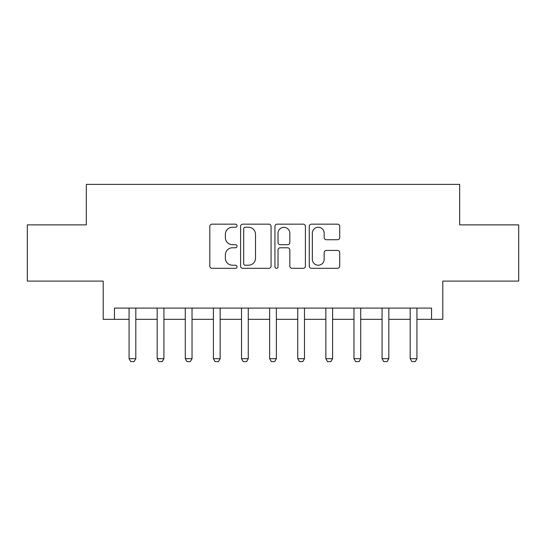 <?xml version="1.0" encoding="UTF-8"?>
<svg xmlns="http://www.w3.org/2000/svg" width="546" height="546" viewBox="0 0 546 546"><rect width="100%" height="100%" fill="white"/><g stroke="black" fill="none" stroke-linecap="round" stroke-linejoin="round"><path stroke-width="0.82" d="M237.019 225.71A1.542 1.542 0 0 0 235.469 224.16L212.019 224.16A2.204 2.204 0 0 0 209.807 226.372L209.807 266.107A2.204 2.204 0 0 0 212.019 268.311L235.469 268.311A1.542 1.542 0 0 0 237.019 266.769A1.542 1.542 0 0 0 235.469 265.22L232.439 265.22A7.064 7.064 0 0 1 225.375 258.156L225.375 254.845A7.064 7.064 0 0 1 232.439 247.782L235.469 247.782A1.542 1.542 0 0 0 237.019 246.239A1.542 1.542 0 0 0 235.469 244.69L232.439 244.69A7.064 7.064 0 0 1 225.375 237.626L225.375 234.316A7.064 7.064 0 0 1 232.439 227.252L235.469 227.252A1.542 1.542 0 0 0 237.019 225.71M337.517 239.728A2.204 2.204 0 0 0 339.721 237.517L339.721 226.372A2.204 2.204 0 0 0 337.517 224.16L311.466 224.16A2.204 2.204 0 0 0 309.261 226.372L309.261 266.107A2.204 2.204 0 0 0 311.466 268.311L337.517 268.311A2.204 2.204 0 0 0 339.721 266.107L339.721 252.641A2.204 2.204 0 0 0 337.517 250.43L326.365 250.43A2.204 2.204 0 0 0 324.16 252.641L324.16 259.316A5.904 5.904 0 0 1 318.257 265.22A5.904 5.904 0 0 1 312.346 259.316L312.346 233.156A5.904 5.904 0 0 1 318.257 227.252A5.904 5.904 0 0 1 324.16 233.156L324.16 237.517A2.204 2.204 0 0 0 326.365 239.728L337.517 239.728M114.448 319.328L114.448 308.087L431.552 308.087L431.552 319.328L442.799 319.328L442.799 281.094L518.7 281.094L518.7 224.87L459.664 224.87L459.664 184.391L86.336 184.391L86.336 224.87L27.3 224.87L27.3 281.094L103.201 281.094L103.201 319.328L129.068 319.328M271.069 226.372A2.204 2.204 0 0 0 268.864 224.16L242.813 224.16A2.204 2.204 0 0 0 240.602 226.372L240.602 266.107A2.204 2.204 0 0 0 242.813 268.311L268.864 268.311A2.204 2.204 0 0 0 271.069 266.107L271.069 226.372M277.136 224.16L303.187 224.16A2.204 2.204 0 0 1 305.398 226.372L305.398 266.107A2.204 2.204 0 0 1 303.187 268.311L292.042 268.311A2.204 2.204 0 0 1 289.83 266.107L289.83 249.993A2.204 2.204 0 0 0 287.626 247.782L280.228 247.782A2.204 2.204 0 0 0 278.023 249.993L278.023 266.769A1.542 1.542 0 0 1 276.474 268.311A1.542 1.542 0 0 1 274.931 266.769L274.931 226.372A2.204 2.204 0 0 1 277.136 224.16M135.811 319.328L157.18 319.328M163.923 319.328L185.292 319.328M192.035 319.328L213.404 319.328M220.147 319.328L241.516 319.328M248.259 319.328L269.628 319.328M276.372 319.328L297.741 319.328M304.484 319.328L325.853 319.328M332.596 319.328L353.965 319.328M360.708 319.328L382.077 319.328M388.82 319.328L410.189 319.328M416.932 319.328L431.552 319.328M245.243 227.252A1.542 1.542 0 0 0 243.693 228.794L243.693 263.677A1.542 1.542 0 0 0 245.243 265.22L248.444 265.22A7.064 7.064 0 0 0 255.508 258.156L255.508 234.316A7.064 7.064 0 0 0 248.444 227.252L245.243 227.252M289.83 233.265A5.904 5.904 0 0 0 283.927 227.361A5.904 5.904 0 0 0 278.023 233.265L278.023 242.485A2.204 2.204 0 0 0 280.228 244.69L287.626 244.69A2.204 2.204 0 0 0 289.83 242.485L289.83 233.265M136.056 308.087L135.92 308.524A2.252 2.252 90 0 0 135.811 309.207L135.811 358.688L134.125 361.609L130.753 361.609L129.068 358.688L129.068 309.207A2.252 2.252 90 0 0 128.958 308.524L128.822 308.087M129.068 358.688L135.811 358.688M164.169 308.087L164.032 308.524A2.252 2.252 90 0 0 163.923 309.207L163.923 358.688L162.237 361.609L158.866 361.609L157.18 358.688L157.18 309.207A2.252 2.252 90 0 0 157.071 308.524L156.934 308.087M157.18 358.688L163.923 358.688M192.281 308.087L192.144 308.524A2.252 2.252 90 0 0 192.035 309.207L192.035 358.688L190.349 361.609L186.978 361.609L185.292 358.688L185.292 309.207A2.252 2.252 90 0 0 185.183 308.524L185.046 308.087M185.292 358.688L192.035 358.688M220.393 308.087L220.256 308.524A2.252 2.252 90 0 0 220.147 309.207L220.147 358.688L218.461 361.609L215.09 361.609L213.404 358.688L213.404 309.207A2.252 2.252 90 0 0 213.295 308.524L213.158 308.087M213.404 358.688L220.147 358.688M248.505 308.087L248.369 308.524A2.252 2.252 90 0 0 248.259 309.207L248.259 358.688L246.574 361.609L243.202 361.609L241.516 358.688L241.516 309.207A2.252 2.252 90 0 0 241.407 308.524L241.271 308.087M241.516 358.688L248.259 358.688M276.617 308.087L276.481 308.524A2.252 2.252 90 0 0 276.372 309.207L276.372 358.688L274.686 361.609L271.314 361.609L269.628 358.688L269.628 309.207A2.252 2.252 90 0 0 269.519 308.524L269.383 308.087M269.628 358.688L276.372 358.688M304.729 308.087L304.593 308.524A2.252 2.252 90 0 0 304.484 309.207L304.484 358.688L302.798 361.609L299.426 361.609L297.741 358.688L297.741 309.207A2.252 2.252 90 0 0 297.631 308.524L297.495 308.087M297.741 358.688L304.484 358.688M332.842 308.087L332.705 308.524A2.252 2.252 90 0 0 332.596 309.207L332.596 358.688L330.91 361.609L327.539 361.609L325.853 358.688L325.853 309.207A2.252 2.252 90 0 0 325.744 308.524L325.607 308.087M325.853 358.688L332.596 358.688M360.954 308.087L360.817 308.524A2.252 2.252 90 0 0 360.708 309.207L360.708 358.688L359.022 361.609L355.651 361.609L353.965 358.688L353.965 309.207A2.252 2.252 90 0 0 353.856 308.524L353.719 308.087M353.965 358.688L360.708 358.688M389.066 308.087L388.929 308.524A2.252 2.252 90 0 0 388.82 309.207L388.82 358.688L387.134 361.609L383.763 361.609L382.077 358.688L382.077 309.207A2.252 2.252 90 0 0 381.968 308.524L381.831 308.087M382.077 358.688L388.82 358.688M417.178 308.087L417.042 308.524A2.252 2.252 90 0 0 416.932 309.207L416.932 358.688L415.247 361.609L411.875 361.609L410.189 358.688L410.189 309.207A2.252 2.252 90 0 0 410.08 308.524L409.944 308.087M410.189 358.688L416.932 358.688"/></g></svg>

